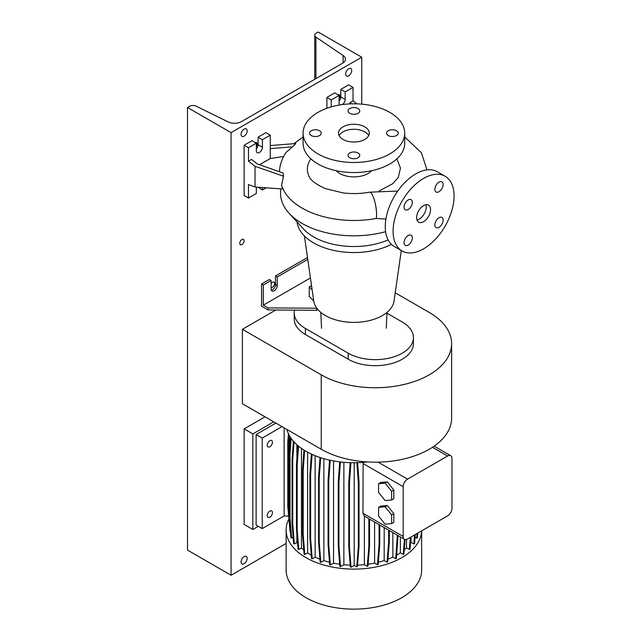 <?xml version="1.0" encoding="UTF-8"?>
<svg xmlns="http://www.w3.org/2000/svg" width="641" height="641" viewBox="0 0 641 641"><rect width="100%" height="100%" fill="white"/><g stroke="black" fill="none" stroke-linecap="round" stroke-linejoin="round"><path stroke-width="0.96" d="M423.589 221.666A9.855 5.689 120 0 0 430.031 212.98A9.855 5.689 120 0 0 428.517 205.08A9.855 5.689 120 0 0 423.589 205.569A9.855 5.689 120 0 0 417.147 214.254A9.855 5.689 120 0 0 418.661 222.155A9.855 5.689 120 0 0 423.589 221.666M416.995 220.015A9.855 5.689 120 0 0 419.23 219.15A9.855 5.689 120 0 0 425.832 204.703M319.538 135.531A5.849 3.381 0 0 0 321.245 133.144A5.849 3.381 0 0 0 317.64 130.027A5.849 3.381 0 0 0 311.262 130.756A5.849 3.381 0 0 0 309.547 133.144A5.849 3.381 0 0 0 313.161 136.269A5.849 3.381 0 0 0 319.538 135.531M358.039 113.305A5.849 3.381 0 0 0 359.745 110.917A5.849 3.381 0 0 0 356.14 107.792A5.849 3.381 0 0 0 349.762 108.529A5.849 3.381 0 0 0 348.047 110.917A5.849 3.381 0 0 0 351.661 114.042A5.849 3.381 0 0 0 358.039 113.305M396.539 135.531A5.849 3.381 0 0 0 398.245 133.144A5.849 3.381 0 0 0 394.64 130.027A5.849 3.381 0 0 0 388.262 130.756A5.849 3.381 0 0 0 386.547 133.144A5.849 3.381 0 0 0 390.161 136.269A5.849 3.381 0 0 0 396.539 135.531M358.039 152.983A5.849 3.381 0 0 0 351.661 152.254A5.849 3.381 0 0 0 348.047 155.37A5.849 3.381 0 0 0 349.762 157.758A5.849 3.381 0 0 0 356.14 158.495A5.849 3.381 0 0 0 359.745 155.37A5.849 3.381 0 0 0 358.039 152.983M438.989 227.291A5.849 3.381 120 0 0 442.811 222.131A5.849 3.381 120 0 0 441.913 217.443A5.849 3.381 120 0 0 438.989 217.732A5.849 3.381 120 0 0 435.167 222.892A5.849 3.381 120 0 0 436.064 227.579A5.849 3.381 120 0 0 438.989 227.291M438.989 191.723A5.849 3.381 120 0 0 442.811 186.563A5.849 3.381 120 0 0 441.913 181.876A5.849 3.381 120 0 0 438.989 182.164A5.849 3.381 120 0 0 435.167 187.324A5.849 3.381 120 0 0 436.064 192.012A5.849 3.381 120 0 0 438.989 191.723M408.189 209.503A5.849 3.381 120 0 0 412.011 204.351A5.849 3.381 120 0 0 411.113 199.655A5.849 3.381 120 0 0 408.189 199.952A5.849 3.381 120 0 0 404.367 205.104A5.849 3.381 120 0 0 405.264 209.791A5.849 3.381 120 0 0 408.189 209.503M408.189 245.07A5.849 3.381 120 0 0 412.011 239.91A5.849 3.381 120 0 0 411.113 235.223A5.849 3.381 120 0 0 408.189 235.511A5.849 3.381 120 0 0 404.367 240.671A5.849 3.381 120 0 0 405.264 245.359A5.849 3.381 120 0 0 408.189 245.07M280.59 188.831L280.59 193.502A73.306 42.322 0 0 0 289.131 213.325A73.306 42.322 0 0 0 385.586 231.665M385.914 219.038L376.203 218.469A73.306 42.322 180 0 1 284.251 191.355L281.551 185.545L283.474 176.219L255.022 166.291L255.022 187.012L282.264 188.951L282.264 187.364M297.055 221.954A56.977 32.899 0 0 0 332.206 250.07A56.977 32.899 0 0 0 391.459 244.389M289.131 213.325L303.554 229.029A56.977 32.899 0 0 0 388.117 239.926M304.403 235.96L313.745 301.046A40.287 23.26 0 0 0 340.034 320.965A40.287 23.26 0 0 0 382.381 315.572A40.287 23.26 0 0 0 394.047 301.046L401.298 250.535M336.164 170.698A20.023 11.562 0 0 0 368.054 173.511A20.023 11.562 0 0 0 371.628 170.698M310.909 158.856A46.545 26.874 0 0 0 309.098 176.435C310.597 180.361 316.093 184.432 325.572 188.646L343.023 192.909C352.005 193.999 360.843 193.758 369.545 192.18A14.479 3.598 79.6 0 1 374.152 199.431A14.479 3.598 79.6 0 1 376.579 214.374A14.479 3.598 79.6 0 1 376.203 218.469M303.081 133.144L303.081 143.207A50.823 29.342 0 0 0 334.45 170.314A50.823 29.342 0 0 0 389.832 163.952A50.823 29.342 0 0 0 404.719 143.207L404.719 133.144A50.823 29.342 0 0 0 373.342 106.037A50.823 29.342 0 0 0 317.96 112.399A50.823 29.342 0 0 0 303.081 133.144A50.823 29.342 0 0 0 334.45 160.25A50.823 29.342 0 0 0 389.832 153.888A50.823 29.342 0 0 0 404.719 133.144M364.785 139.434A15.4 8.894 0 0 0 369.296 133.144A15.4 8.894 0 0 0 359.793 124.931A15.4 8.894 0 0 0 343.007 126.854A15.4 8.894 0 0 0 338.496 133.144A15.4 8.894 0 0 0 348.007 141.357A15.4 8.894 0 0 0 364.785 139.434M368.671 135.66A15.4 8.894 0 0 0 343.007 131.886A15.4 8.894 0 0 0 339.129 135.66M339.962 104.932A4.311 2.492 -60 0 1 339.089 102.969L339.089 95.421L331.245 99.948L326.894 97.432L326.894 108.289M283.667 156.468L270.27 158.543L270.27 135.155L262.425 139.682L262.425 147.23A4.311 2.492 -60 0 1 259.373 152.51A4.311 2.492 -60 0 1 257.217 152.718A4.311 2.492 -60 0 1 256.328 150.747L256.328 143.207L248.484 147.726L248.484 161.187L255.022 166.291M307.496 257.506L275.494 275.991L275.494 284.54A4.311 2.492 -60 0 1 272.441 289.82A4.311 2.492 -60 0 1 271.343 290.213M317.92 309.587L316.654 310.316L268.09 309.94L261.552 306.166L261.552 284.035L263.299 285.037L271.135 280.51L271.135 289.067A4.311 2.492 120 0 0 272.032 291.038A4.311 2.492 120 0 0 274.188 290.822A4.311 2.492 120 0 0 277.233 285.541L277.233 276.992L307.768 259.365M445.15 176.275L437.306 171.748A43.123 24.895 120 0 0 415.753 173.887A43.123 24.895 120 0 0 387.581 211.883A43.123 24.895 120 0 0 394.191 246.432L402.027 250.96A43.123 24.895 120 0 0 423.589 248.828A43.123 24.895 120 0 0 451.761 210.825A43.123 24.895 120 0 0 445.15 176.275A43.123 24.895 120 0 0 423.589 178.414A43.123 24.895 120 0 0 395.417 216.41A43.123 24.895 120 0 0 402.027 250.96M275.494 275.991L277.233 276.992M271.135 280.51L269.396 279.508L261.552 284.035M263.299 285.037L263.299 305.156L268.09 307.928L316.814 308.209M268.09 309.94L268.09 307.928M316.654 310.316L316.654 308.305M263.299 305.156L310.436 277.946M311.534 285.606L309.25 286.928L309.25 296.479L313.737 300.974M256.328 187.1L256.328 193.502L248.484 198.029L248.484 184.568L255.022 187.012M283.474 176.219L283.01 172.942L257.394 164.008L251.536 159.433L248.484 161.187M258.067 187.228L262.425 189.976L266.191 187.805M256.328 143.207L251.969 140.691L244.133 145.219L244.133 195.513L248.484 198.029M270.27 135.155L265.911 132.639L258.067 137.166L258.067 144.714A4.311 2.492 -60 0 1 256.328 148.896M262.425 187.533L262.425 189.976M248.484 147.726L244.133 145.219M262.425 139.682L258.067 137.166M270.27 158.543L259.517 164.745M270.27 148.616L292.52 146.837L286.15 152.374C283.026 156.885 280.958 161.772 279.949 167.045A74.372 42.939 0 0 0 279.524 171.732M292.52 146.837L295.797 143.536L270.27 145.587M351.564 103.834L349.978 102.6L349.978 103.89M356.893 103.858L353.023 100.837L353.023 87.376L348.672 84.86L340.828 89.387L340.828 96.935A4.311 2.492 -60 0 1 339.089 101.118M339.089 95.421L334.73 92.905L326.894 97.432M353.023 87.376L345.187 91.903L345.187 99.443A4.311 2.492 -60 0 1 342.398 104.563M345.187 91.903L340.828 89.387M331.245 99.948L331.245 106.879M349.978 102.6L353.023 100.837M309.25 286.928L312.135 289.812M396.899 158.84L400.465 168.118L398.253 177.541L392.613 183.775L379.288 190.89M451.625 343.632L451.625 418.076A76.383 44.101 0 0 1 404.471 458.82A76.383 44.101 0 0 1 321.229 449.253L242.386 403.742L242.386 329.298L321.229 374.817A76.383 44.101 0 0 0 404.471 384.376A76.383 44.101 0 0 0 451.625 343.632A76.383 44.101 0 0 0 429.254 312.455L395.225 292.809M275.822 309.996L242.386 329.298M294.219 312.872L294.219 318.906A38.196 22.05 0 0 0 305.404 334.498L348.231 359.224A38.196 22.05 0 0 0 389.856 364.008A38.196 22.05 0 0 0 413.429 343.632L413.429 337.599A38.196 22.05 180 0 1 389.856 357.974A38.196 22.05 180 0 1 348.231 353.191L305.404 328.464A38.196 22.05 180 0 1 294.219 312.872A38.196 22.05 180 0 1 294.507 310.14M386.924 313.161L402.244 322.006A38.196 22.05 180 0 1 413.429 337.599M421.658 530.844L421.658 570.017A67.762 39.117 180 0 1 379.825 606.162A67.762 39.117 180 0 1 305.981 597.676A67.762 39.117 180 0 1 286.134 570.017L286.134 529.987A67.762 39.117 180 0 1 288.722 519.282M421.642 530.86A67.762 39.117 180 0 1 379.127 566.291A67.762 39.117 180 0 1 305.981 557.646A67.762 39.117 180 0 1 286.134 529.987M367.173 461.969L367.413 461.945A67.762 39.117 180 0 1 305.981 451.272A67.762 39.117 180 0 1 286.896 429.43M269.829 440.704A3.694 2.131 -60 0 1 271.68 440.527A3.694 2.131 -60 0 1 272.249 443.484A3.694 2.131 -60 0 1 269.829 446.745A3.694 2.131 -60 0 1 267.986 446.929A3.694 2.131 -60 0 1 267.417 443.965A3.694 2.131 -60 0 1 269.829 440.704M269.829 511.125A3.694 2.131 -60 0 1 271.68 510.941A3.694 2.131 -60 0 1 272.249 513.898A3.694 2.131 -60 0 1 269.829 517.159A3.694 2.131 -60 0 1 267.986 517.343A3.694 2.131 -60 0 1 267.417 514.378A3.694 2.131 -60 0 1 269.829 511.125M275.926 423.1L256.112 434.542L256.112 525.083L262.209 528.601L284.131 515.941L284.131 427.835M284.131 515.941L288.49 516.165M262.209 528.601L262.209 438.067L282.024 426.626M256.112 434.542L262.209 438.067M378.575 492.424L385.113 500.557L391.643 499.972L393.822 498.714L393.822 490.004L387.292 481.872L380.754 482.457L378.575 483.715L378.575 492.424M391.643 499.972L391.643 491.262L393.822 490.004M391.643 491.262L385.113 483.13L387.292 481.872M385.113 483.13L378.575 483.715M357.542 565.13A60.983 35.207 180 0 0 364.384 564.665L364.384 516.077L362.95 513.249L363.118 462.361M403.189 486.687L403.189 536.477A6.162 3.558 120 0 0 404.463 539.297A6.162 3.558 120 0 0 407.54 538.993L447.618 515.861A6.162 3.558 120 0 0 451.969 508.313L451.969 458.523A6.162 3.558 120 0 0 450.695 455.703A6.162 3.558 120 0 0 447.618 456.007L407.54 479.139A6.162 3.558 120 0 0 403.189 486.687L362.95 463.451M387.292 505.517L380.754 506.094L378.575 507.352L378.575 516.069L385.113 524.194L391.643 523.609L393.822 522.351L393.822 513.641L387.292 505.517L385.113 506.767L378.575 507.352M374.592 522.054L374.592 563.102A60.983 35.207 180 0 1 368.094 564.224M406.482 539.458L406.482 547.815A60.983 35.207 180 0 1 404.255 549.842M329.49 562.245A60.983 35.207 180 0 1 323.881 560.635L323.881 458.676M297.648 543.584A60.983 35.207 180 0 1 296.903 542.51L296.903 534.209M296.903 459.036L296.903 444.766M400.369 536.934L400.369 552.782A60.983 35.207 180 0 1 396.675 555.074M350.226 565.13A60.983 35.207 180 0 1 343.872 564.713L343.872 462.297M384.183 527.591L384.183 560.546A60.983 35.207 180 0 1 378.326 562.245M303.778 550.042A60.983 35.207 180 0 1 301.47 547.967L301.47 448.388M339.69 564.224A60.983 35.207 180 0 1 333.544 563.175L333.544 460.919M319.923 559.224A60.983 35.207 180 0 1 315.148 557.173L315.148 455.703M392.861 532.599L392.861 557.069A60.983 35.207 180 0 1 387.949 559.192M406.482 547.815L409.351 549.473L410.032 549.081L410.993 537.006L411.017 542.31A60.983 35.207 180 0 1 410.512 543.071M311.27 555.162A60.983 35.207 180 0 1 307.608 552.903L307.608 452.177M415.08 537.15L416.706 538.095L417.395 537.695L417.756 533.096M411.017 542.31L413.886 543.969L414.567 543.568L415.288 534.522M400.369 552.782L403.237 554.441L403.918 554.048L405.072 539.538M392.861 557.069L395.729 558.728L396.418 558.335L398.013 535.58M384.183 560.546L387.06 562.205L387.741 561.812L389.343 541.653L389.343 530.572M374.592 563.102L377.477 564.769L378.158 564.368L379.76 544.217L379.76 525.035M364.384 564.665L367.269 566.332L367.958 565.939L369.553 545.779L369.553 519.146A6.162 3.558 -60 0 1 369.312 519.002A6.162 3.558 -60 0 1 368.871 518.665L364.384 516.077M354.217 462.73L354.217 565.402L356.757 566.86L357.438 566.468L359.032 546.308L359.032 482.088L357.622 462.666M354.217 565.402L351.044 567.237L349.449 547.077L349.449 482.857L350.915 462.69M350.202 462.666L348.76 482.465L348.76 546.685L350.363 566.836L351.044 567.237M343.872 564.713L340.539 566.644L338.937 546.485L338.937 482.264L340.411 461.945M338.937 546.485L338.256 546.092L339.85 566.243L340.539 566.644M333.544 563.175L330.363 565.009L328.761 544.858L328.761 480.638L330.243 460.27M328.761 544.858L328.08 544.457L329.674 564.617L330.363 565.009M323.881 560.635L320.829 562.397L319.226 542.238L319.226 478.018L320.7 457.714M319.226 542.238L318.545 541.845L320.139 561.997L320.829 562.397M315.148 557.173L312.215 558.864L310.621 538.704L310.621 474.492L312.079 454.389M310.621 538.704L309.932 538.312L311.534 558.471L312.215 558.864M307.608 552.903L304.787 554.529L303.193 534.378L303.193 470.157L304.619 450.463M303.193 534.378L302.504 533.977L304.106 554.136L304.787 554.529M301.47 547.967L298.77 549.521L297.168 529.37L297.168 465.15L298.546 446.176M297.168 529.37L296.487 528.969L298.081 549.129L298.77 549.521M296.903 542.51L294.331 543.993L292.737 523.833L292.737 459.613L294.019 441.921M292.737 523.833L292.056 523.441L293.65 543.6L294.331 543.993M293.145 537.222L291.615 538.103L290.02 517.944L290.02 453.724L291.134 438.356M290.02 517.944L289.339 517.551L290.934 537.703L291.615 538.103M289.339 514.779L289.107 511.871L288.426 511.478L290.02 531.629L290.477 531.894M289.78 528.569L287.777 506.334L287.777 442.114L288.442 433.725M391.643 523.609L391.643 514.899L393.822 513.641M391.643 514.899L385.113 506.767M377.477 564.769L379.071 544.61L379.071 524.642M379.071 544.61L379.76 544.217M413.886 543.969L414.599 534.923M395.729 558.728L397.332 535.179M397.332 538.576L398.013 538.176M387.06 562.205L388.654 542.046L388.654 530.171M388.654 542.046L389.343 541.653M403.237 554.441L404.439 539.289M409.351 549.473L410.304 537.398M367.269 566.332L368.871 546.18L368.871 518.665M368.871 546.18L369.553 545.779M309.932 538.312L309.932 474.092L310.621 474.492M309.932 474.092L311.39 454.068M318.545 541.845L318.545 477.625L319.226 478.018M318.545 477.625L320.003 457.482M292.056 523.441L292.056 459.22L292.737 459.613M292.056 459.22L293.362 441.184M338.256 546.092L338.256 481.872L338.937 482.264M338.256 481.872L339.706 461.857M302.504 533.977L302.504 469.765L303.193 470.157M302.504 469.765L303.938 450.038M289.107 511.871L289.107 447.65L289.916 436.489M288.426 511.478L288.426 447.258L289.107 447.65M288.426 447.258L289.283 435.391M416.706 538.095L417.075 533.496M289.339 517.551L289.339 453.331L290.02 453.724M289.339 453.331L290.493 437.41M356.757 566.86L358.351 546.701L359.032 546.308M358.351 546.701L358.351 482.489L359.032 482.088M358.351 482.489L356.909 462.69M348.76 546.685L349.449 547.077M348.76 482.465L349.449 482.857M296.487 528.969L296.487 464.757L297.168 465.15M296.487 464.757L297.873 445.615M328.08 544.457L328.08 480.245L328.761 480.638M328.08 480.245L329.538 460.11M265.037 416.818L244.133 428.885L244.133 524.45L252.842 529.482L258.291 526.333M273.747 421.842L252.842 433.917L244.133 428.885M252.842 433.917L252.842 529.482M241.953 244.55A3.077 1.779 120 0 0 243.965 241.833A3.077 1.779 120 0 0 243.492 239.365A3.077 1.779 120 0 0 241.953 239.518A3.077 1.779 120 0 0 239.942 242.234A3.077 1.779 120 0 0 240.415 244.702A3.077 1.779 120 0 0 241.953 244.55M256.328 146.477A3.077 1.779 120 0 0 256.56 142.55A3.077 1.779 120 0 0 255.254 142.582M271.135 287.553A3.077 1.779 120 0 0 272.441 287.304A3.077 1.779 120 0 0 274.452 284.588A3.077 1.779 120 0 0 273.987 282.12A3.077 1.779 120 0 0 272.441 282.272A3.077 1.779 120 0 0 271.135 283.53M339.089 98.69A3.077 1.779 120 0 0 339.321 94.764A3.077 1.779 120 0 0 338.007 94.804M348.672 75.806A4.311 2.492 120 0 0 351.484 72.008A4.311 2.492 120 0 0 350.827 68.555A4.311 2.492 120 0 0 348.672 68.763A4.311 2.492 120 0 0 345.852 72.569A4.311 2.492 120 0 0 346.517 76.023A4.311 2.492 120 0 0 348.672 75.806M244.133 136.164A4.311 2.492 120 0 0 246.945 132.358A4.311 2.492 120 0 0 246.288 128.905A4.311 2.492 120 0 0 244.133 129.121A4.311 2.492 120 0 0 241.312 132.919A4.311 2.492 120 0 0 241.977 136.373A4.311 2.492 120 0 0 244.133 136.164M244.133 563.679A4.311 2.492 120 0 0 246.945 559.881A4.311 2.492 120 0 0 246.288 556.428A4.311 2.492 120 0 0 244.133 556.644A4.311 2.492 120 0 0 241.312 560.442A4.311 2.492 120 0 0 241.977 563.896A4.311 2.492 120 0 0 244.133 563.679M241.513 121.582A9.855 5.689 180 0 1 228.156 121.894L196.186 106.182A4.928 2.844 -0 0 0 189.504 106.342L187.509 107.496L231.064 132.639L361.74 57.201L318.176 32.05L316.181 33.204A4.928 2.844 -0 0 0 314.731 35.215A4.928 2.844 -0 0 0 315.909 37.058L343.119 55.519A9.855 5.689 180 0 1 345.467 59.204A9.855 5.689 180 0 1 342.582 63.227L241.513 121.582M361.74 104.154L361.74 57.201M187.509 107.496L187.509 550.098L231.064 575.249L231.064 132.639M231.064 575.249L286.134 543.456M277.233 285.541L275.494 284.54M262.425 147.23L258.067 144.714M345.187 99.443L340.828 96.935M321.229 449.253L321.229 374.817M348.231 353.191L348.231 359.224M305.404 328.464L305.404 334.498M403.189 536.477L362.95 513.249M407.54 479.139L378.094 462.145M447.618 456.007L432.483 447.274M343.119 62.89L343.119 55.519M315.909 78.627L315.909 37.058M397.765 191.05L369.545 192.18M321.518 328.256L320.837 312.415M386.275 328.256L386.956 312.415M426.97 169.873L421.425 152.79L404.719 136.982M303.081 136.982L293.89 143.688M404.463 539.297L369.312 519.002M450.695 455.703L434.149 446.144M314.731 79.308L314.731 35.215"/></g></svg>
